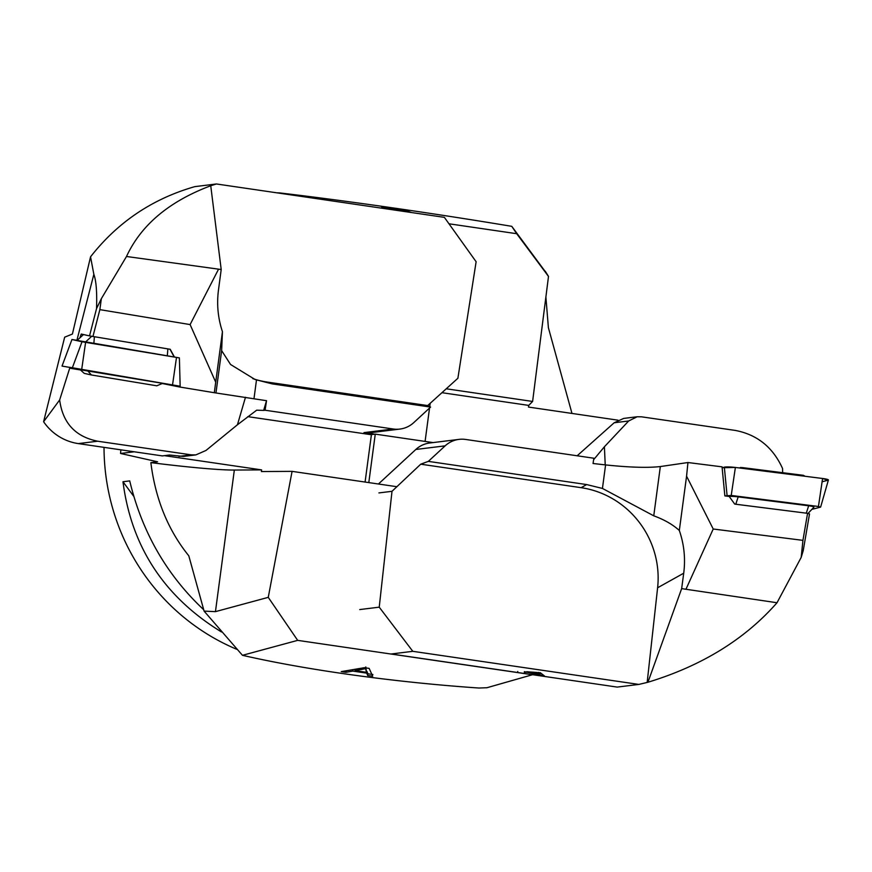 <?xml version="1.0" encoding="UTF-8"?>
<svg xmlns="http://www.w3.org/2000/svg" width="872" height="872" viewBox="0 0 872 872"><rect width="100%" height="100%" fill="white"/><g stroke="black" fill="none" stroke-linecap="round" stroke-linejoin="round"><path stroke-width="1.31" d="M802.938 540.357L801.194 557.382L803.232 550.603L809.51 513.957L807.57 513.325L802.938 540.357L713.22 529.01L686.569 476.188L687.943 462.531L722.049 466.847L724.861 495.906L729.188 496.451L734.725 504.103L807.57 513.325M687.943 462.531L660.333 466.553C647.787 467.97 629.54 467.425 605.582 464.918L593.047 463.501L593.843 458.225L465.67 439.455A26.095 25.43 -97 0 0 459.032 439.379A26.095 25.43 -97 0 0 445.134 445.854L415.835 449.462L378.437 484.004M782.653 472.7L782.555 468.504C772.974 447.336 757.256 434.659 735.39 430.441L641.519 416.816L637.159 416.762L628.658 420.98L604.405 446.769L593.985 459.282M433.057 442.584L375.265 434.125L371.418 434.594L365.085 482.053M359.744 609.572L379.233 607.163L392.008 491.307L420.74 464.187L428.326 461.375L445.134 445.854M428.326 461.375L586.682 484.57L602.443 488.44L653.76 515.821C664.224 519.636 672.748 524.519 679.321 530.481C684.128 544.368 685.588 558.614 683.713 573.209L681.653 588.622L647.929 682.253C701.84 665.816 744.873 639.307 777.017 602.737L681.653 588.622M577.155 455.784L614.171 422.767L623.654 418.429M801.194 557.382L777.017 602.737M379.233 607.163L412.794 651.319L391.179 653.989L617.213 687.092L638.86 684.422L647.929 682.253M647.177 682.351L657.608 587.772A89.151 85.881 60.8 0 0 581.112 487.677L586.682 484.57M686.155 588.818L713.22 529.01M686.569 476.188L679.321 530.481M412.794 651.319L638.86 684.422M524.301 672.181L540.302 672.715L544.422 675.92L524.377 671.669M375.265 434.125L368.802 482.598M378.906 492.92L392.008 491.307M420.74 464.187L581.112 487.677M459.032 439.379L429.743 442.998A26.095 25.43 83 0 0 415.835 449.462M526.623 672.247L538.013 673.914L536.792 672.476L526.688 671.734M538.013 673.914L538.22 672.41M517.685 672.007L517.761 671.462M539.354 675.179L539.583 673.457L541.643 673.762M538.351 674.241L538.58 672.519L539.583 673.457M811.865 509.357L820.465 507.155L818.448 506.479L731.227 495.449L724.861 495.906M822.111 481.747L827.92 480.265L822.59 478.488L735.379 467.457L722.136 467.719L724.338 467.163A8.698 1.025 4.9 0 1 735.379 467.457L822.59 478.488A8.698 1.025 4.9 0 1 828.4 479.992L820.639 507.046M805.041 476.276L803.483 475.327L742.039 467.555L738.857 467.904M807.995 513.466L813.892 507.21A7.87 0.926 -175.1 0 0 808.671 505.793L738.181 496.866A7.87 0.926 -175.1 0 0 729.188 496.451M734.725 504.103L807.2 513.281M740.808 467.403L739.936 468.035M69.825 367.821L59.656 399.954L43.6 421.732L64.67 337.181L72.409 334.041L90.546 256.815L93.849 274.342C96.214 280.806 97.108 292.229 96.53 308.612L89.522 335.894L81.227 334.041L79.886 337.856M96.53 308.612L101.337 298.693L99.855 309.636L92.955 336.483L89.522 335.894M99.855 309.636L190.107 324.58L215.711 382.165L214.316 392.727L179.392 386.95L179.381 386.133M77.15 340.353L71.929 339.513L82.012 341.77L179.381 357.902L174.422 357.03L170.214 349.28L92.955 336.483M70.741 368.028L69.749 368.137M93.849 274.342L76.9 340.309M70.654 368.333L80.453 369.957M162.279 383.517L179.392 386.95M214.316 392.727L266.527 400.706L263.649 410.407L265.088 410.232L266.527 400.706M90.546 256.815C117.709 222.153 152.458 198.762 194.805 186.641L216.409 183.97L444.382 217.357L476.123 261.742L457.887 378.263L427.694 405.567L430.594 407.082L413.786 422.604A26.095 25.43 -97 0 1 399.888 429.079A26.095 25.43 -97 0 1 393.25 429.002L265.088 410.232M430.594 407.082L272.228 383.887L255.104 379.527L230.557 364.485L221.63 350.609L222.447 331.709C217.956 318.16 216.627 304.306 218.458 290.147L221.205 269.524L210.741 185.747C169.179 201.378 141.101 224.965 126.505 256.488L221.205 269.524M371.396 434.747L247.768 416.642M399.888 429.079L370.6 432.697A26.095 25.43 83 0 1 363.951 432.621L374.688 434.191M59.656 399.954C62.675 422.931 75.352 436.687 97.664 441.21L191.328 454.857L195.851 454.901L205.956 450.475L237.446 424.762L256.673 410.189L263.649 410.407M183.338 456.438L169.55 455.01L162.345 455.903L78.306 443.597A52.189 50.87 83 0 1 43.6 421.732M101.337 298.693L126.505 256.488M216.409 183.97L210.741 185.747M218.447 269.383L190.107 324.58M215.711 382.165L222.447 331.709M252.749 378.612A89.151 86.96 110.3 0 0 267.323 382.078L272.228 383.887M425.089 441.417L429.536 408.063M429.733 406.635L430.168 403.333M427.694 405.567L267.323 382.078M77.085 340.418L83.494 334.554L77.085 340.418L174.422 357.03M180.101 386.22L62.032 366.077L71.951 339.513L62.032 366.077M80.202 369.728L84.246 373.369L91.473 374.993L156.797 385.805L162.595 383.375M179.381 357.902L180.155 386.242M169.996 349.247L174.182 356.975M168.874 349.062L93.337 336.548M87.832 370.992L91.473 374.993M104.019 447.358A217.433 211.951 83 0 0 237.042 649.422M532.585 674.699L486.958 687.725L478.979 688.03C398.253 682.514 309.876 670.721 242.46 655.308L204.092 611.109L188.799 555.802C168.078 530.176 155.434 499.122 150.856 462.629A104.368 6.028 -172.4 0 0 234.339 470.052L261.611 469.888L164.405 455.653M120.881 449.832L120.543 453.473L157.592 461.789L150.856 462.629M545.883 296.927L548.39 327.676L571.978 413.437M221.543 631.993C164.263 596.949 131.41 546.864 122.974 481.736L129.721 480.897C141.962 532.018 166.639 574.964 203.732 609.746M122.974 481.736L133.776 496.375M352.757 671.091L345.966 672.312L341.246 671.625L364.354 667.69L369.15 668.388L372.704 676.236L367.635 675.495L366.807 673.151L352.757 671.091L352.92 669.631M242.46 655.308L297.679 640.364L268.26 597.353L292.076 471.36L396.88 486.707M532.476 674.754L297.679 640.364M617.976 420.173L528.508 407.071L528.726 405.404L441.93 392.694M292.076 471.36L261.393 471.545L261.611 469.888M545.229 271.541L511.777 226.339C430.397 212.79 344.636 200.56 279.803 192.93L276.784 192.81M120.543 453.473L134.234 451.783M545.24 271.203L548.499 276.424L532.607 401.447L446.235 388.792M548.499 276.424L516.704 233.707L448.982 223.788M532.607 401.447L528.726 405.404M411.301 212.506L404.848 210.01L392.029 208.136L381.696 207.078L390.558 209.062L387.593 209.04M511.777 226.339L516.704 233.707M204.092 611.109L215.449 611.643L268.26 597.353M355.133 670.655L366.534 672.323L365.575 668.639L355.133 670.655L355.296 669.227M366.534 672.323L365.771 666.927M365.575 668.639L365.662 667.876M345.966 672.312L346.14 670.797M367.635 675.495L367.831 673.784L372.889 674.525M366.807 673.151L366.992 671.44L367.831 673.784M353.716 669.5L355.242 669.718M401.458 209.77L404.543 210.959C389.588 208.8 383.996 207.754 387.778 207.841L401.458 209.77M391.942 209.672L406.864 211.863M404.652 211.231L404.848 210.01M386.351 208.321L387.778 207.841M69.662 367.297L180.101 386.22L81.619 369.968L69.662 367.297M605.582 464.918L602.443 488.44M604.405 446.769L605.223 464.874M683.713 573.209L657.608 587.772M660.333 466.553L653.76 515.821M628.658 420.98L614.171 422.767M735.379 467.457L731.227 495.449M822.59 478.488L818.448 506.479M724.338 467.163L727.063 495.34M808.671 505.793L806.295 513.128M738.181 496.866L735.794 504.212M253.992 398.646L256.477 380.018M363.951 432.621L393.25 429.002M237.446 424.762L245.49 397.251M216.016 392.618L221.63 350.609M97.664 441.21L78.306 443.597M178.934 456.383L191.328 454.857M172.514 385.021L176.504 357.433M81.619 369.968L85.598 342.38M72.147 368.344L82.012 341.77M85.271 342.249L91.745 336.276M93.838 343.721L94.394 336.723M167.315 355.885L167.871 348.898M215.449 611.643L234.339 470.052M361.815 669.478L361.967 668.094M623.611 418.429L637.159 416.762M183.284 456.448L195.851 454.901"/></g></svg>
